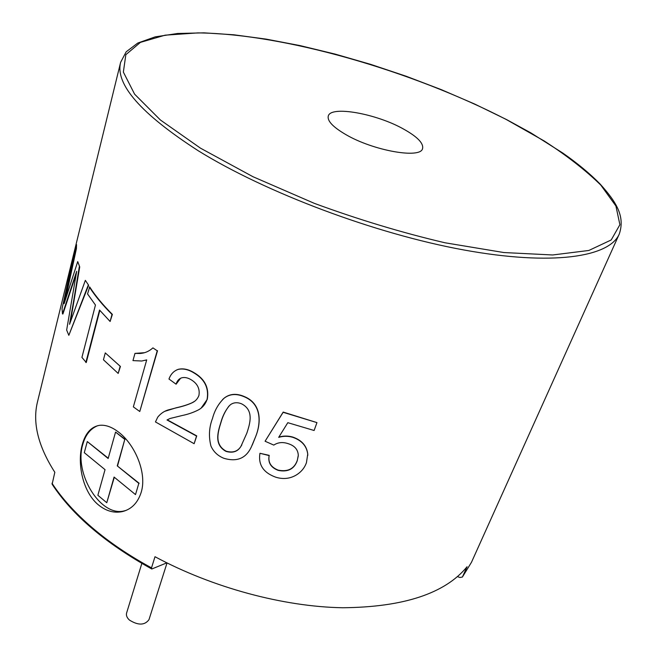 <?xml version="1.0" encoding="UTF-8"?>
<svg xmlns="http://www.w3.org/2000/svg" width="657" height="657" viewBox="0 0 657 657"><rect width="100%" height="100%" fill="white"/><g stroke="black" fill="none" stroke-linecap="round" stroke-linejoin="round"><path stroke-width="0.99" d="M167.026 562.95L148.975 619.682C144.688 625.398 138.175 625.53 129.445 620.077C126.924 617.736 125.98 615.371 126.612 612.973L141.846 563.427M106.771 502.72L97.868 495.279L105.038 469.656L84.293 452.673L87.282 441.561L108.159 458.504L115.558 432.076L124.789 439.41L117.258 465.887L138.824 483.38L135.506 494.598L114.072 477.056L106.771 502.72L114.31 477.253M135.506 494.598L138.824 483.38M117.258 465.887L139.144 483.273M124.789 439.41L117.578 465.772M115.558 432.076L125.117 439.303M87.282 441.561L108.249 458.2M403.751 129.166C376.494 113.686 330.627 105.383 328.27 116.067C327.145 120.904 332.992 127.08 345.82 134.578C373.365 150.765 420.808 159.06 422.574 148.539C423.691 143.292 417.417 136.837 403.751 129.166M98.419 504.888C106.114 511.121 114.121 513.347 122.44 511.581C131.457 509.282 137.674 502.958 141.099 492.602C147.357 473.295 135.022 444.707 118.835 432.314C112.01 426.984 105.572 424.66 99.519 425.334C91.159 426.763 85.402 433.185 82.248 444.617C76.918 463.604 82.823 492.2 98.419 504.888M97.926 425.613C90.535 428.512 85.484 434.786 82.774 444.461C73.724 473.557 100.759 517.445 124.403 510.85L126.078 510.407M176.692 369.94L178.302 369.316C183.024 368.216 188.042 369.201 193.339 372.264C204.688 378.646 209.328 387.671 207.267 399.333L201.198 408.013M167.592 419.651L167.009 419.979L196.533 436.059L194.135 443.705L155.454 421.934L157.762 417.113C160.661 413.598 164.036 411.233 167.88 410.025L176.068 407.89C182.309 406.527 187.582 404.86 191.901 402.889C195.219 401.443 197.56 398.971 198.923 395.481C200.065 388.657 197.338 383.335 190.735 379.5C187.376 377.586 184.264 377.052 181.406 377.915C178.745 378.966 176.971 381.06 176.101 384.205L168.972 379.023C170.738 374.178 173.752 370.991 178.022 369.448C182.753 368.347 187.779 369.333 193.092 372.412C204.467 378.802 209.123 387.835 207.062 399.505C205.395 404.277 202.471 407.767 198.291 409.968C193.388 412.481 187.984 414.337 182.088 415.536L169.982 418.509L167.009 419.979M194.135 443.705L196.739 435.887L167.272 419.839M164.899 411.282L176.322 407.751C182.556 406.371 187.82 404.704 192.123 402.741L194.357 401.435M180.576 378.251L176.101 384.205M222.567 399.579L224.324 398.002C229.86 393.732 236.454 393.215 244.125 396.475C262.25 403.759 261.018 423.305 255.77 436.338L252.28 444.986M259.958 453.289L269.148 455.588C267.793 462.594 270.815 467.529 278.215 470.396C287.865 472.309 294.213 469.073 297.26 460.688L298.286 455.285C297.999 449.445 294.484 445.528 287.725 443.524C282.535 441.882 277.886 442.399 273.788 445.093L265.083 441.241L283.126 412.3L316.961 422.615L314.112 430.499L287.807 422.681L278.683 437.357C283.29 435.977 287.963 435.952 292.71 437.291C301.719 440.412 306.729 446.046 307.731 454.176L306.441 462.676C304.602 467.915 301.136 472.079 296.036 475.159C289.803 478.764 283.036 479.438 275.751 477.196C263.358 472.687 258.094 464.721 259.958 453.289L269.214 455.358C267.867 462.364 270.881 467.291 278.256 470.149C287.897 472.054 294.237 468.819 297.276 460.442L298.262 455.966M265.083 441.241L283.192 412.079L316.961 422.615M278.847 437.102C283.389 435.739 288.021 435.722 292.743 437.053C301.744 440.182 306.737 445.807 307.731 453.913L307.78 455.408M134.972 353.392L139.842 353.482C144.68 353.236 149.04 351.372 152.925 347.882L157.228 350.805L139.777 411.504L133.346 406.88L146.708 359.896L141.756 361.013L132.96 360.603L134.972 353.392L144.212 352.727M157.228 350.805L152.925 347.882M157.532 350.707L139.777 411.504M146.7 359.913L145.558 360.266M457.477 576.6L459.949 577.511L462.388 577.043L467.094 566.72C445.035 593.493 403.612 607.167 342.823 607.75C283.602 606.789 212.531 587.687 154.995 556.717L151.512 567.862L151.8 568.995L166.837 562.852M151.644 568.913C105.572 543.323 72.401 515.104 52.125 484.234L54.827 472.293C38.04 446.054 32.283 422.476 37.564 401.55L120.633 62.308C115.082 84.293 140.902 113.743 198.085 150.65C265.839 192.706 375.221 233.835 463.743 249.947C552.471 266.134 609.441 257.133 619.288 234.007L471.471 562.302L462.618 576.682M120.428 366.458L105.284 352.908L120.428 366.458L118.178 373.431L103.445 359.773L105.284 352.908M89.303 286.978C95.027 295.88 102.591 305.037 111.994 314.424L112.38 314.399C102.993 305.02 95.437 295.888 89.722 286.994L87.545 293.917L95.454 305.037L81.928 357.408L86.256 362.524L99.839 310.375M112.38 314.399L110.121 321.487L99.527 310.022L85.853 362.541M76.401 248.642L76.549 244.609L76.13 244.511L75.974 248.551L76.401 248.642L65.486 299.329M77.723 261.585L79.727 266.906L77.723 261.585L64.156 303.6L66.858 290.739L67.277 290.821M79.727 266.906L70.439 321.79M85.344 280.342L88.629 285.261L85.344 280.342L69.543 324.328L73.658 300.906L74.085 300.947M88.629 285.261L68.829 335.333L66.653 330.052L76.672 271.316L62.497 313.931L62.916 313.997L76.196 274.01M75.974 248.551L66.858 290.739M79.3 266.849L73.658 300.906M88.21 285.237L68.829 335.333M62.497 313.931L62.037 308.765L76.13 244.511M111.994 314.424L110.121 321.487M120.075 366.524L118.178 373.431M255.672 436.552L251.631 446.275C246.375 458.257 237.095 462.249 223.782 458.257C217.771 455.81 213.492 451.737 210.938 446.037C208.548 436.535 209.074 427.329 212.515 418.419C214.625 410.387 218.502 403.644 224.127 398.191C229.671 393.913 236.282 393.403 243.985 396.664C262.143 403.965 260.911 423.519 255.672 436.552L255.77 436.338M226.033 451.4C232.824 453.322 237.801 451.622 240.963 446.308L246.843 433.16C249.972 423.601 254.275 410.264 241.53 403.8C237.735 402.256 234.278 402.388 231.157 404.195L229.556 405.484C225.589 410.165 222.707 415.758 220.916 422.262C217.878 431.953 213.78 444.805 226.033 451.4L226.18 451.195C232.956 453.108 237.924 451.408 241.086 446.111L241.809 444.937M228.923 406.125C225.367 410.806 222.756 416.119 221.089 422.073L220.916 422.262M221.089 422.073C218.042 431.78 213.952 444.592 226.18 451.195M151.512 567.862C128.903 555.559 109.078 542.124 92.037 527.546C75.12 512.969 61.766 498.203 51.985 483.24M506.407 119.574L544.324 141.041C567.098 155.799 585.921 170.492 600.81 185.102L615.913 205.986L619.896 224.694L611.207 239.961L588.844 250.465L552.677 254.973L503.853 252.543L444.994 242.778C401.944 232.693 358.41 219.561 314.375 203.374L252.92 176.692L200.467 148.154L160.415 120.001L134.603 94.165L123.36 72.089L125.84 54.687L140.426 42.368L165.129 35.174L197.88 32.899C283.881 33.745 411.652 70.726 506.407 119.574M74.438 277.821L74.865 277.878M124.403 510.85L122.44 511.581M619.288 234.007C625.25 216.317 616.463 202.184 599.997 183.903C590.052 173.727 577.667 163.453 562.852 153.081L530.881 132.886L506.572 119.582L474.814 104.102L441.2 89.607L406.338 76.302L370.803 64.402L335.169 54.112L300.035 45.604L266.019 39.1L233.777 34.78L204.04 32.85L177.562 33.491L155.183 36.866L137.765 43.058L126.169 51.813L120.633 62.308M462.388 577.043L471.471 562.302"/></g></svg>
